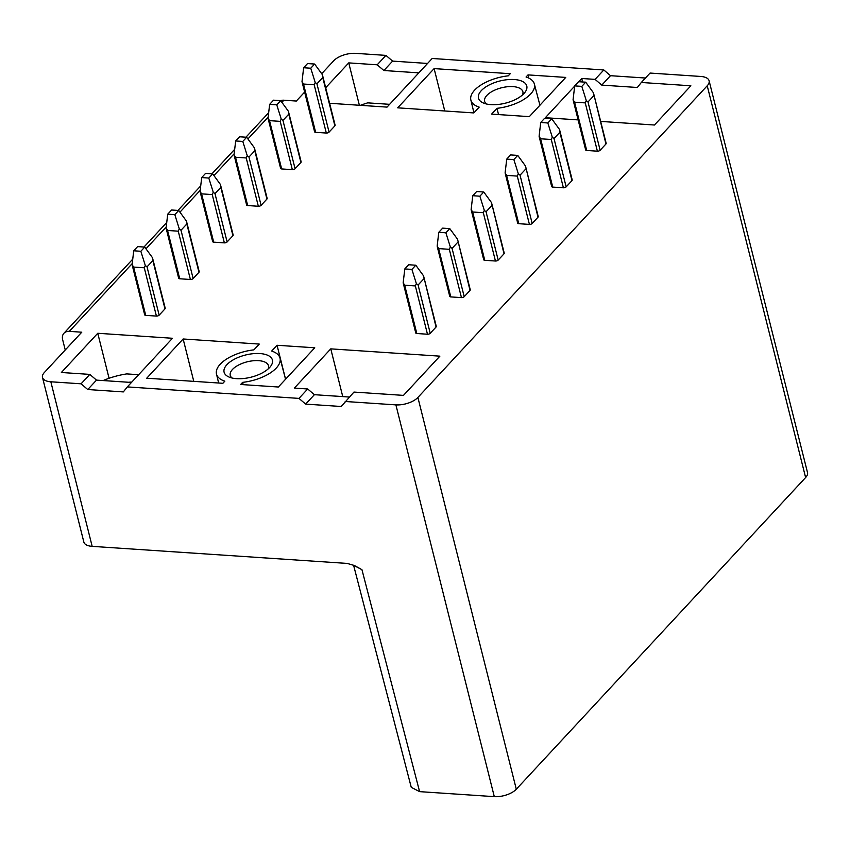 <?xml version="1.0" encoding="UTF-8"?>
<svg xmlns="http://www.w3.org/2000/svg" width="850" height="850" viewBox="0 0 850 850"><rect width="100%" height="100%" fill="white"/><g stroke="black" fill="none" stroke-linecap="round" stroke-linejoin="round"><path stroke-width="1.27" d="M298.966 398.395L305.649 404.111L341.222 406.491L353.94 392.073L403.474 395.388L439.875 356.161L330.767 348.861L294.355 388.089L307.7 388.981L298.966 398.395L127.319 386.909L172.465 338.268L97.761 333.274L61.359 372.491L89.813 374.393L81.079 383.807L50.841 381.788A16.607 7.618 165.9 0 1 42.5 377.464L83.842 542.045A16.607 7.618 -14.1 0 0 92.172 546.359L347.183 563.423L354.45 565.537L361.951 569.691L419.603 791.637L411.272 787.344M360.432 105.336A46.357 21.261 165.9 0 1 367.731 102.861L389.629 104.327M329.609 103.275L387.037 107.111L432.183 58.48L603.819 69.966L595.085 79.379L601.768 85.106L637.341 87.486L641.325 82.471L690.859 85.786L654.447 125.014L600.684 121.412M359.38 105.262L348.744 62.889L377.198 64.802L383.881 70.518L418.827 72.856M325.699 87.709L348.744 62.889M281.892 102.351L283.868 100.215L296.321 101.044L304.629 92.098M321.693 73.716L333.699 60.775A16.607 7.618 165.9 0 1 355.704 53.359L385.932 55.388L377.198 64.802M578.744 81.717L581.74 78.487L595.085 79.379M578.128 119.903L545.339 117.714L574.685 86.094M641.325 82.471L650.069 73.058L700.761 76.457A16.607 7.618 165.9 0 1 709.102 80.771A16.607 7.618 165.9 0 1 707.221 85.776L417.892 397.46A16.607 7.618 165.9 0 1 395.898 404.876L345.206 401.487M42.5 377.464A16.607 7.618 165.9 0 1 44.381 372.47L81.759 332.201L69.307 331.362L132.218 263.585M334.889 125.843A2.072 0.956 -14.1 0 0 335.123 125.216L322.394 74.672L322.756 77.541L316.933 83.821L329.067 132.122L334.889 125.843L322.756 77.541M302.143 82.195L314.596 131.793A2.072 0.956 -14.1 0 0 315.647 132.334L326.315 133.046A2.072 0.956 -14.1 0 0 329.067 132.122M573.208 100.332L585.671 149.929A2.072 0.956 -14.1 0 0 586.713 150.471L597.38 151.183A2.072 0.956 -14.1 0 0 600.132 150.259L605.954 143.979A2.072 0.956 -14.1 0 0 606.188 143.363L593.459 92.82L585.703 82.184L581.814 86.371L586.266 100.566L587.998 101.957L600.132 150.259M523.972 93.511A24.905 11.422 -14.1 0 0 524.758 92.597A24.905 11.422 -14.1 0 0 513.506 79.486A24.905 11.422 -14.1 0 0 481.291 90.652A24.905 11.422 -14.1 0 0 483.374 102.999A24.905 11.422 -14.1 0 0 523.972 93.511M491.619 114.113L529.327 116.641L565.739 77.414L528.031 74.896L526.054 77.021A32.746 15.013 165.9 0 1 534.374 84.033A32.746 15.013 165.9 0 1 496.995 108.322L491.619 114.113M300.911 162.456A2.072 0.956 -14.1 0 0 301.144 161.829L288.416 111.286L288.777 114.155L282.954 120.424L295.078 168.725L300.911 162.456L288.777 114.155M268.164 118.798L280.617 168.396A2.072 0.956 -14.1 0 0 281.658 168.938L292.336 169.66A2.072 0.956 -14.1 0 0 295.078 168.725M539.229 136.935L551.682 186.543A2.072 0.956 -14.1 0 0 552.734 187.085L563.401 187.797A2.072 0.956 -14.1 0 0 566.153 186.873L571.976 180.593A2.072 0.956 -14.1 0 0 572.209 179.966L559.746 130.369M266.921 199.059A2.072 0.956 -14.1 0 0 267.166 198.433L254.437 147.889L254.798 150.758L248.965 157.038L261.099 205.339L266.921 199.059L254.798 150.758M234.175 155.401L246.638 205.009A2.072 0.956 -14.1 0 0 247.679 205.551L258.347 206.263A2.072 0.956 -14.1 0 0 261.099 205.339M505.251 173.549L517.703 223.146A2.072 0.956 -14.1 0 0 518.744 223.688L529.423 224.4A2.072 0.956 -14.1 0 0 532.174 223.476L537.997 217.196A2.072 0.956 -14.1 0 0 538.231 216.58L525.502 166.026L517.735 155.401L513.857 159.577L518.309 173.782L520.041 175.174L532.174 223.476M232.942 235.673A2.072 0.956 -14.1 0 0 233.176 235.046L220.447 184.503L220.809 187.372L214.986 193.641L227.12 241.942L232.942 235.673L220.809 187.372M200.196 192.015L212.659 241.613A2.072 0.956 -14.1 0 0 213.701 242.154L224.368 242.866A2.072 0.956 -14.1 0 0 227.12 241.942M471.261 210.152L483.724 259.76A2.072 0.956 -14.1 0 0 484.766 260.302L495.444 261.014A2.072 0.956 -14.1 0 0 498.185 260.089L504.018 253.81A2.072 0.956 -14.1 0 0 504.252 253.183L491.523 202.64L483.756 192.004L479.878 196.191L484.319 210.396L486.051 211.788L498.185 260.089M198.964 272.276A2.072 0.956 -14.1 0 0 199.197 271.649L186.469 221.106L186.83 223.975L181.008 230.254L193.141 278.556L198.964 272.276L186.83 223.975M166.218 228.618L178.67 278.226A2.072 0.956 -14.1 0 0 179.722 278.768L190.389 279.48A2.072 0.956 -14.1 0 0 193.141 278.556M437.283 246.766L449.746 296.363A2.072 0.956 -14.1 0 0 450.787 296.905L461.454 297.617A2.072 0.956 -14.1 0 0 464.206 296.692L470.029 290.413A2.072 0.956 -14.1 0 0 470.263 289.797L457.544 239.243L449.777 228.618L445.889 232.794L450.341 246.999L452.072 248.391L464.206 296.692M314.755 347.788L277.047 345.27L271.671 351.061A32.746 15.013 165.9 0 1 280.001 358.073A32.746 15.013 165.9 0 1 242.622 382.362L240.646 384.487L278.354 387.016L314.755 347.788M226.907 364.682A24.905 11.422 -14.1 0 0 229.001 377.028A24.905 11.422 -14.1 0 0 269.599 367.54A24.905 11.422 -14.1 0 0 270.385 366.637A24.905 11.422 -14.1 0 0 259.133 353.515A24.905 11.422 -14.1 0 0 226.907 364.682M164.985 308.879A2.072 0.956 -14.1 0 0 165.219 308.263L152.49 257.72L152.851 260.589L147.029 266.858L159.152 315.159L164.985 308.879L152.851 260.589M132.239 265.232L144.691 314.829A2.072 0.956 -14.1 0 0 145.732 315.371L156.411 316.083A2.072 0.956 -14.1 0 0 159.152 315.159M403.304 283.369L415.767 332.977A2.072 0.956 -14.1 0 0 416.808 333.508L427.476 334.231A2.072 0.956 -14.1 0 0 430.228 333.296L436.05 327.027A2.072 0.956 -14.1 0 0 436.284 326.4L423.555 275.857L415.799 265.221L411.91 269.408L416.362 283.613L418.094 285.005L430.228 333.296M259.261 344.08L183.143 338.98L146.731 378.207L222.859 383.297L224.836 381.172A32.746 15.013 165.9 0 1 216.484 374.021A32.746 15.013 165.9 0 1 253.884 349.871L259.261 344.08M397.704 107.833L473.832 112.922L479.209 107.132A32.746 15.013 165.9 0 1 470.858 99.992A32.746 15.013 165.9 0 1 508.268 75.831L510.244 73.706L434.116 68.606L397.704 107.833M444.763 110.978L434.116 68.606M314.638 64.047L310.749 68.223L303.641 67.745L307.519 63.569L314.638 64.047L322.394 74.672M303.641 67.745L302.016 81.547L303.514 84.033L315.647 132.334M302.706 82.864L302.016 81.547L302.706 82.864M310.749 68.223L315.201 82.429L316.933 83.821M326.315 133.046L314.181 84.745L315.201 82.429M314.181 84.745L303.514 84.033M581.814 86.371L574.706 85.892L578.584 81.706L585.703 82.184M605.954 143.979L593.459 92.82M593.821 95.689L587.998 101.957M597.38 151.183L585.246 102.892L586.266 100.566M585.246 102.892L574.579 102.17L586.713 150.471M574.706 85.892L573.081 99.684L574.579 102.17M573.771 101.012L573.081 99.684L573.771 101.012M522.538 94.902A19.72 9.042 -14.1 0 0 522.878 91.747A19.72 9.042 -14.1 0 0 512.975 86.615A19.72 9.042 -14.1 0 0 486.859 95.423A19.72 9.042 -14.1 0 0 484.627 101.352A19.72 9.042 -14.1 0 0 486.423 103.976M498.525 114.58L496.995 108.322M528.849 78.147L528.031 74.896M283.868 100.215A10.381 7.533 -137.1 0 0 280.659 100.661L276.771 104.837L269.652 104.359L273.541 100.172L280.649 100.651L288.416 111.286M269.652 104.359L268.026 118.161L269.524 120.647L281.658 168.938M268.717 119.478L268.026 118.161L268.717 119.478M276.771 104.837L281.212 119.043L282.954 120.424M292.336 169.66L280.203 121.359L281.212 119.043M280.203 121.359L269.524 120.647M551.724 118.787L547.836 122.974L540.727 122.496L544.606 118.309L551.724 118.787L559.481 129.423L559.842 132.292L554.019 138.571L566.153 186.873M559.757 130.369L559.481 129.423M547.836 122.974L552.287 137.179L554.019 138.571M563.401 187.797L551.268 139.496L552.287 137.179M551.268 139.496L540.6 138.784L552.734 187.085M540.727 122.496L539.102 136.298L540.6 138.784M539.793 137.615L539.102 136.298L539.793 137.615M246.67 137.254L242.792 141.44L235.673 140.962L239.562 136.786L246.67 137.254L254.437 147.889M235.673 140.962L234.048 154.764L235.546 157.25L247.679 205.551M234.738 156.081L234.048 154.764L234.738 156.081M242.792 141.44L247.233 155.646L248.965 157.038M258.347 206.263L246.224 157.962L247.233 155.646M246.224 157.962L235.546 157.25M513.857 159.577L506.738 159.109L510.627 154.923L517.735 155.401M537.997 217.196L525.502 166.026M525.863 168.906L520.041 175.174M529.423 224.4L517.289 176.099L518.309 173.782M517.289 176.099L506.611 175.387L518.744 223.688M506.738 159.109L505.112 172.901L506.611 175.387M505.803 174.229L505.112 172.901L505.803 174.229M212.691 173.867L208.803 178.054L201.694 177.576L205.572 173.389L212.691 173.867L220.447 184.503M201.694 177.576L200.069 191.367L201.567 193.853L213.701 242.154M200.759 192.695L200.069 191.367L200.759 192.695M208.803 178.054L213.254 192.249L214.986 193.641M224.368 242.866L212.234 194.576L213.254 192.249M212.234 194.576L201.567 193.853M479.878 196.191L472.759 195.712L476.648 191.526L483.756 192.004M504.018 253.81L491.523 202.64M491.884 205.509L486.051 211.788M495.444 261.014L483.31 212.712L484.319 210.396M483.31 212.712L472.632 212.001L484.766 260.302M472.759 195.712L471.134 209.514L472.632 212.001M471.824 210.832L471.134 209.514L471.824 210.832M178.712 210.471L174.824 214.657L167.716 214.179L171.594 210.003L178.712 210.471L186.469 221.106M167.716 214.179L166.09 227.981L167.588 230.467L179.722 278.768M166.781 229.298L166.09 227.981L166.781 229.298M174.824 214.657L179.276 228.863L181.008 230.254M190.389 279.48L178.256 231.179L179.276 228.863M178.256 231.179L167.588 230.467M445.889 232.794L438.781 232.326L442.659 228.14L449.777 228.618M470.029 290.413L457.544 239.243M457.895 242.123L452.072 248.391M461.454 297.617L449.321 249.316L450.341 246.999M449.321 249.316L438.653 248.604L450.787 296.905M438.781 232.326L437.155 246.117L438.653 248.604M437.846 247.446L437.155 246.117L437.846 247.446M285.579 379.228L277.047 345.27M243.185 384.657L242.622 382.362M268.164 368.942A19.72 9.042 -14.1 0 0 268.504 365.787A19.72 9.042 -14.1 0 0 258.602 360.655A19.72 9.042 -14.1 0 0 232.486 369.453A19.72 9.042 -14.1 0 0 230.254 375.392A19.72 9.042 -14.1 0 0 232.05 378.006M144.723 247.084L140.845 251.271L133.726 250.792L137.615 246.606L144.723 247.084L152.49 257.72M133.726 250.792L132.101 264.584L133.599 267.07L145.732 315.371M132.791 265.912L132.101 264.584L132.791 265.912M140.845 251.271L145.286 265.466L147.029 266.858M156.411 316.083L144.277 267.793L145.286 265.466M144.277 267.793L133.599 267.07M411.91 269.408L404.802 268.929L408.68 264.743L415.799 265.221M436.05 327.027L423.555 275.857M423.916 278.726L418.094 285.005M427.476 334.231L415.342 285.929L416.362 283.613M415.342 285.929L404.674 285.217L416.808 333.508M404.802 268.929L403.176 282.731L404.674 285.217M403.867 284.049L403.176 282.731L403.867 284.049M193.779 381.353L183.143 338.98M65.237 349.987L62.656 339.713A10.381 7.533 42.9 0 1 63.941 333.253A10.381 7.533 42.9 0 1 69.307 331.362M383.881 70.518L392.615 61.104L385.932 55.388M392.615 61.104L427.571 63.453M601.768 85.106L610.502 75.692L603.819 69.966M610.502 75.692L645.458 78.03M709.102 80.771L807.5 472.536A16.607 7.618 -14.1 0 1 805.619 477.53L516.301 789.225A16.607 7.618 -14.1 0 1 494.296 796.641L395.898 404.876M419.603 791.637L494.296 796.641M582.622 81.972L581.74 78.487M342.763 396.599L330.767 348.861M307.7 388.981L314.383 394.697L349.329 397.046M81.079 383.807L87.762 389.534L123.335 391.914L127.319 386.909M87.762 389.534L96.496 380.12L89.813 374.393M96.496 380.12L131.442 382.457M103.116 380.566A46.357 21.261 165.9 0 1 126.756 373.904L138.646 374.701M131.803 382.075A28.273 12.973 -14.1 0 0 128.531 382.266M109.066 378.271L97.761 333.274M314.383 394.697L305.649 404.111M145.966 248.774L166.207 226.971M179.945 212.171L200.186 190.368M213.924 175.567L234.164 153.765M247.913 138.954L268.143 117.151M571.976 180.593L559.842 132.292M92.172 546.359L50.841 381.788M417.892 397.46L516.301 789.225M805.619 477.53L707.221 85.776M353.674 565.367L361.951 569.691M470.858 99.992L473.939 112.806M534.374 84.033L539.92 105.23M280.001 358.073L285.547 379.27M216.484 374.021L218.652 383.021M268.674 112.699L245.916 137.211M234.696 149.303L211.937 173.814M200.706 185.916L177.958 210.428M166.727 222.519L143.979 247.031M132.749 259.133L63.941 333.253M411.262 787.344L353.621 565.399"/></g></svg>
